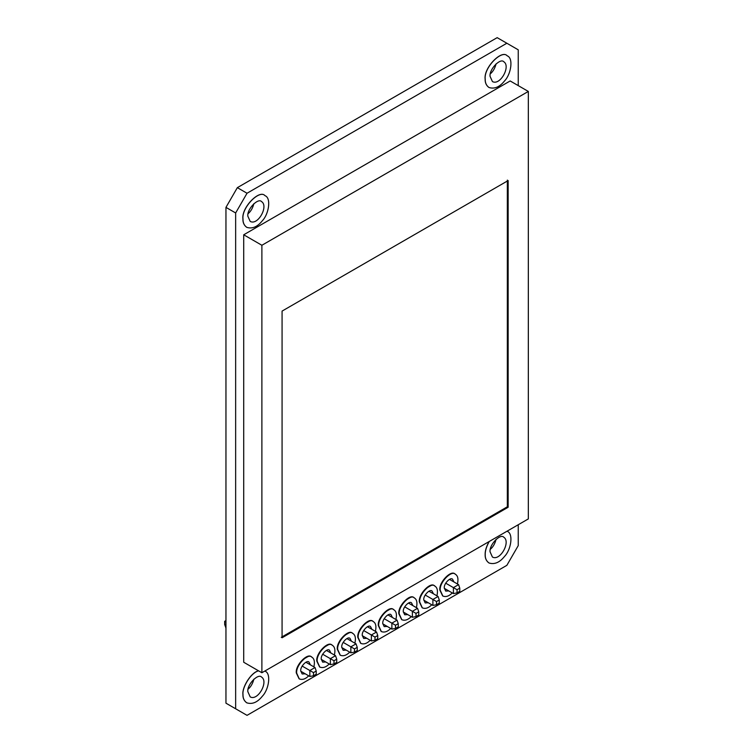 <?xml version="1.0" encoding="UTF-8"?>
<svg xmlns="http://www.w3.org/2000/svg" width="753" height="753" viewBox="0 0 753 753"><rect width="100%" height="100%" fill="white"/><g stroke="black" fill="none" stroke-linecap="round" stroke-linejoin="round"><path stroke-width="1.13" d="M444.289 588.328L453.41 593.59L453.41 587.622L445.701 583.18M459.782 588.14L459.782 591.303L457.043 592.893L457.043 589.721L459.782 588.14L458.577 584.639L449.456 579.377M458.577 584.639L453.41 587.622L457.043 589.721M457.043 592.893L453.41 593.59M427.299 587.688L429.925 586.173M430.255 585.975L431.337 585.354M423.788 600.169L432.9 605.431L432.9 599.463L425.191 595.021M439.272 599.981L439.272 603.144L436.533 604.734L436.533 601.562L439.272 599.981L438.067 596.48L428.956 591.218M438.067 596.48L432.9 599.463L436.533 601.562M436.533 604.734L432.9 605.431M403.279 612.01L412.39 617.272L412.39 611.304L404.681 606.852M418.772 611.822L418.772 614.985L416.023 616.575L416.023 613.403L418.772 611.822L417.557 608.32L408.446 603.059M417.557 608.32L412.39 611.304L416.023 613.403M416.023 616.575L412.39 617.272M382.769 623.851L391.88 629.113L391.88 623.145L384.181 618.693M398.262 623.653L398.262 626.825L395.513 628.416L395.513 625.244L398.262 623.653L397.047 620.161L387.936 614.9M397.047 620.161L391.88 623.145L395.513 625.244M395.513 628.416L391.88 629.113M362.259 635.692L371.37 640.954L371.37 634.986L363.671 630.534M377.752 635.494L377.752 638.666L375.003 640.257L375.003 637.085L377.752 635.494L376.538 632.002L367.426 626.741M376.538 632.002L371.37 634.986L375.003 637.085M375.003 640.257L371.37 640.954M341.749 647.533L350.86 652.795L350.86 646.827L343.161 642.375M357.242 647.335L357.242 650.507L354.494 652.089L354.494 648.926L357.242 647.335L356.028 643.843L346.917 638.582M356.028 643.843L350.86 646.827L354.494 648.926M354.494 652.089L350.86 652.795M321.249 659.374L330.36 664.635L330.36 658.668L322.651 654.216M336.732 659.176L336.732 662.348L333.993 663.93L333.993 660.767L336.732 659.176L335.527 655.684L326.416 650.423M335.527 655.684L330.36 658.668L333.993 660.767M333.993 663.93L330.36 664.635M225.956 620.585L224.667 621.329L224.667 624.501L225.956 628.04M300.739 671.215L309.85 676.476L309.85 670.509L302.141 666.057M225.881 627.993L225.956 622.072M224.667 621.329L225.956 621.978M316.222 671.017L316.222 674.189L313.483 675.77L313.483 672.608L316.222 671.017L315.018 667.525L305.906 662.264M315.018 667.525L309.85 670.509L313.483 672.608M313.483 675.77L309.85 676.476M406.789 599.529L409.416 598.004M409.754 597.816L410.827 597.195M386.28 611.37L388.915 609.845M389.245 609.657L390.318 609.036M365.779 623.211L368.405 621.686M368.735 621.498L369.808 620.877M345.269 635.043L347.895 633.527M348.225 633.339L349.298 632.718M324.759 646.883L327.386 645.368M327.715 645.18L328.788 644.559M304.25 658.724L306.876 657.209M307.215 657.021L308.288 656.4M457.438 583.98C458.539 579.029 457.871 575.791 455.405 574.275C451.687 569.767 439.15 582.455 440.241 590.277L442.849 596.037C445.898 597.233 449.042 596.197 452.271 592.931M442.651 595.905L439.837 590.051C438.745 582.22 451.282 569.532 455 574.04L455.198 574.163M448.788 590.926L445.701 591.086L444.279 587.952C443.686 583.679 450.52 576.76 452.553 579.217L453.955 581.975M375.399 631.343C376.509 626.383 375.832 623.155 373.375 621.639C369.657 617.121 357.12 629.819 358.212 637.64L360.819 643.391C363.868 644.596 367.012 643.561 370.231 640.295M360.612 643.269L357.807 637.405C356.715 629.583 369.252 616.886 372.97 621.404L373.375 621.639M366.758 638.29L363.671 638.45L362.249 635.316C361.647 631.042 368.49 624.124 370.523 626.581L371.926 629.339M313.879 666.866C314.989 661.906 314.312 658.677 311.855 657.162C308.128 652.644 295.59 665.341 296.691 673.163L299.289 678.914C302.348 680.119 305.483 679.084 308.711 675.817M299.092 678.792L296.287 672.928C295.185 665.106 307.732 652.409 311.45 656.927L311.648 657.049M305.238 673.813L302.151 673.973L300.729 670.829C300.127 666.565 306.97 659.637 308.994 662.103L310.405 664.861M395.909 619.503C397.019 614.552 396.342 611.314 393.885 609.798C390.167 605.28 377.62 617.978 378.721 625.799L381.329 631.551C384.378 632.755 387.513 631.72 390.741 628.454M381.122 631.428L378.317 625.564C377.215 617.742 389.762 605.054 393.48 609.563L393.678 609.685M387.268 626.449L384.181 626.609L382.759 623.475C382.157 619.201 389 612.283 391.033 614.74L392.435 617.498M436.928 595.821C438.03 590.87 437.361 587.632 434.905 586.116C431.177 581.598 418.64 594.296 419.741 602.118L422.339 607.878C425.398 609.073 428.532 608.038 431.761 604.772M422.141 607.746L419.336 601.892C418.235 594.061 430.772 581.372 434.5 585.881L434.697 586.003M428.288 602.767L425.191 602.927L423.77 599.793C423.177 595.519 430.019 588.601 432.043 591.058L433.455 593.816M354.889 643.184C356 638.224 355.322 634.995 352.865 633.48C349.147 628.962 336.61 641.66 337.702 649.481L340.309 655.232C343.359 656.437 346.502 655.402 349.721 652.136M340.111 655.11L337.297 649.246C336.205 641.424 348.743 628.727 352.46 633.245L352.658 633.367M346.248 650.131L343.161 650.291L341.74 647.147C341.147 642.883 347.98 635.956 350.013 638.422L351.416 641.18M334.388 655.025C335.49 650.065 334.821 646.836 332.355 645.321C328.637 640.803 316.1 653.5 317.192 661.322L319.799 667.073C322.858 668.278 325.993 667.243 329.221 663.977M319.601 666.951L316.797 661.087C315.695 653.265 328.233 640.568 331.96 645.086L332.148 645.208M325.738 661.972L322.651 662.132L321.23 658.988C320.637 654.724 327.48 647.796 329.503 650.263L330.906 653.02M416.418 607.662C417.529 602.711 416.851 599.473 414.395 597.957C410.677 593.439 398.13 606.137 399.231 613.959L401.838 619.719C404.888 620.914 408.022 619.879 411.251 616.613M401.631 619.587L398.826 613.733C397.725 605.901 410.272 593.213 413.99 597.722L414.188 597.844M407.778 614.608L404.69 614.768L403.269 611.634C402.667 607.36 409.51 600.442 411.533 602.899L412.945 605.657M490.325 73.841C493.046 71.554 494.966 68.212 496.095 63.836M248.104 689.164C250.815 686.877 252.744 683.545 253.874 679.159M490.325 549.323C493.046 547.036 494.966 543.694 496.095 539.317M248.104 213.683C250.815 211.395 252.744 208.063 253.874 203.677M489.243 541.482C486.438 546.584 485.101 550.961 485.214 554.622C485.101 558.293 486.363 561.089 489.008 562.99C494.495 564.712 499.691 562.5 504.595 556.354C511.023 549.803 513.64 533.613 507.277 531.345L507.23 531.317M488.923 562.933L488.923 562.943C486.287 561.041 485.026 558.246 485.139 554.575C485.017 550.951 486.334 546.622 489.074 541.576M490.062 551.827C489.064 544.711 500.463 533.171 503.851 537.275C510.958 541.793 500.143 561.418 492.434 557.051L490.062 551.827M485.214 79.14C485.101 82.811 486.363 85.597 489.008 87.508C494.495 89.231 499.691 87.019 504.595 80.872C511.023 74.321 513.64 58.132 507.277 55.863C501.865 49.293 483.624 67.761 485.214 79.14M488.923 87.452L488.923 87.461C486.287 85.56 485.026 82.764 485.139 79.093C483.539 67.714 501.78 49.246 507.193 55.816L507.23 55.835M490.062 76.345C489.064 69.229 500.463 57.689 503.851 61.793C510.958 66.311 500.143 85.936 492.434 81.569L490.062 76.345M258.627 670.857C250.956 672.485 242.005 687.517 242.993 694.464C242.88 698.144 244.141 700.93 246.786 702.831C252.274 704.563 257.47 702.351 262.373 696.196C268.802 689.654 271.419 673.455 265.056 671.187L265.009 671.158M246.739 702.803L246.702 702.784C244.066 700.883 242.795 698.097 242.918 694.417C241.92 687.48 250.871 672.438 258.543 670.81M247.841 691.668C246.843 684.552 258.241 673.013 261.62 677.116C268.736 681.644 257.921 701.269 250.212 696.902L247.841 691.668M242.993 218.982C242.88 222.662 244.141 225.448 246.786 227.35C252.274 229.081 257.47 226.869 262.373 220.714C268.802 214.172 271.419 197.973 265.056 195.705C259.644 189.135 241.402 207.602 242.993 218.982M246.739 227.321L246.702 227.302C244.066 225.401 242.795 222.615 242.918 218.935C241.318 207.555 259.559 189.088 264.971 195.658L265.009 195.676M247.841 216.186C246.843 209.07 258.241 197.531 261.62 201.635C268.736 206.162 257.921 225.787 250.212 221.42L247.841 216.186M508.143 507.258L282.074 637.782L282.074 311.093L508.143 180.569L508.143 507.258L507.343 506.788L281.264 637.311M507.343 180.108L507.343 506.788M261.884 672.74L528.333 518.911L528.333 91.442L261.884 245.271L261.884 672.74L243.718 662.254L243.718 234.785L261.884 245.271M243.718 234.785L510.167 80.957L528.333 91.442M506.854 43.241L247.031 193.248L237.346 187.657L497.168 37.65L518.243 49.82L518.243 85.616M237.346 187.657L225.956 207.376L225.956 703.18L235.651 708.78L235.651 212.967L247.031 193.248M225.956 207.376L235.651 212.967M518.243 524.737L518.243 545.624L506.854 565.343L247.031 715.35L235.651 708.78"/></g></svg>
